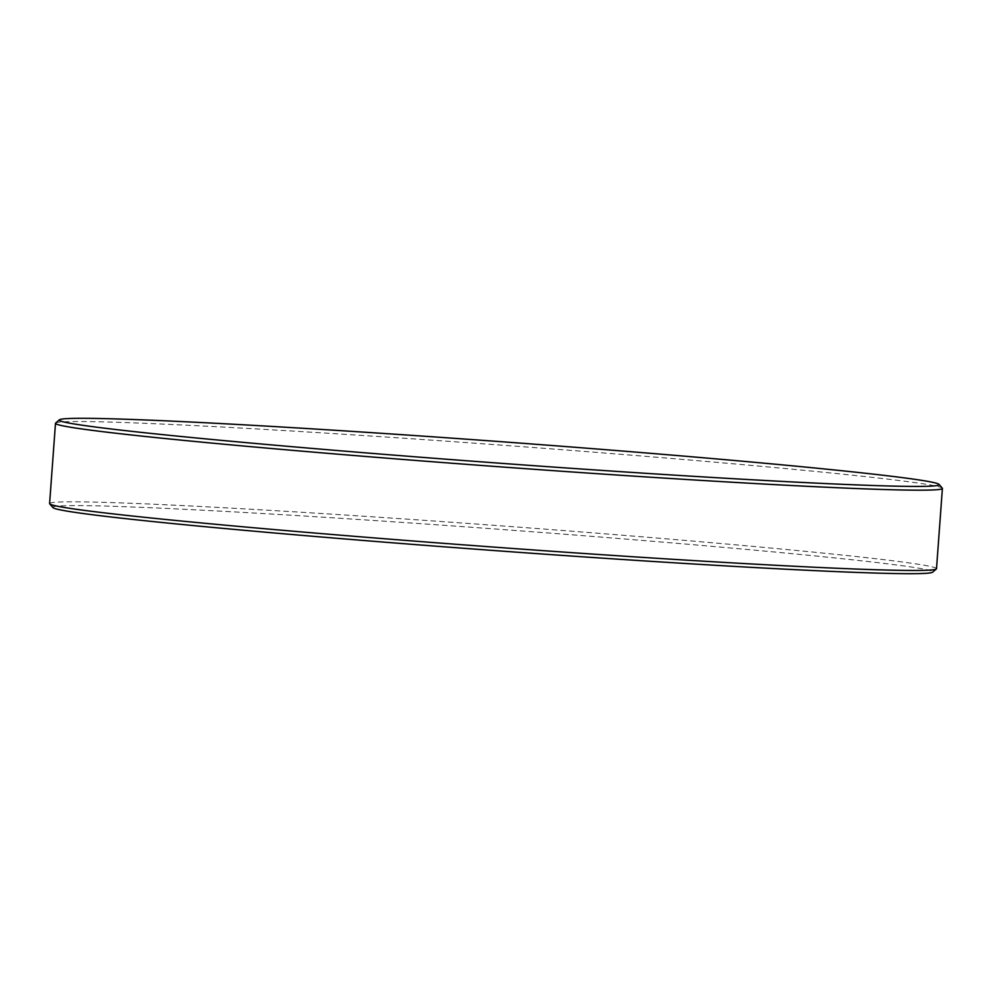 <?xml version="1.0" encoding="UTF-8"?>
<svg xmlns="http://www.w3.org/2000/svg" width="992" height="992" viewBox="0 0 992 992"><rect width="100%" height="100%" fill="white"/><g stroke="black" fill="none" stroke-linecap="round" stroke-linejoin="round"><path stroke-width="0.74" stroke-dasharray="4.96 3.72" d="M55.651 423.038A444.652 10.862 -175.8 0 1 351.676 434.769A444.652 10.862 -175.8 0 1 942.288 488.151M52.948 507.594A441.142 10.776 -175.8 0 1 346.679 518.717A441.142 10.776 -175.8 0 1 932.604 572.198M936.51 568.714A444.652 10.862 4.2 0 0 345.774 515.059A444.652 10.862 4.2 0 0 49.6 503.576"/><path stroke-width="1.49" d="M353.09 431.446A441.142 10.776 4.2 0 0 59.396 419.802A441.142 10.776 4.2 0 0 645.321 473.283A441.142 10.776 4.2 0 0 939.052 484.406A441.142 10.776 4.2 0 0 353.09 431.446M939.052 484.406L942.288 488.151A444.652 10.862 -175.8 0 1 942.4 488.424A444.652 10.862 -175.8 0 1 646.226 476.941A444.652 10.862 -175.8 0 1 55.49 423.286A444.652 10.862 -175.8 0 1 55.651 423.038L59.396 419.802M936.349 568.962L932.604 572.198A441.142 10.776 -175.8 0 1 638.91 560.554A441.142 10.776 -175.8 0 1 52.948 507.594L49.712 503.849A444.652 10.862 4.2 0 0 640.324 557.231A444.652 10.862 4.2 0 0 936.349 568.962A444.652 10.862 4.2 0 0 936.51 568.714L942.4 488.424M55.49 423.286L49.6 503.576A444.652 10.862 4.2 0 0 49.712 503.849"/></g></svg>
